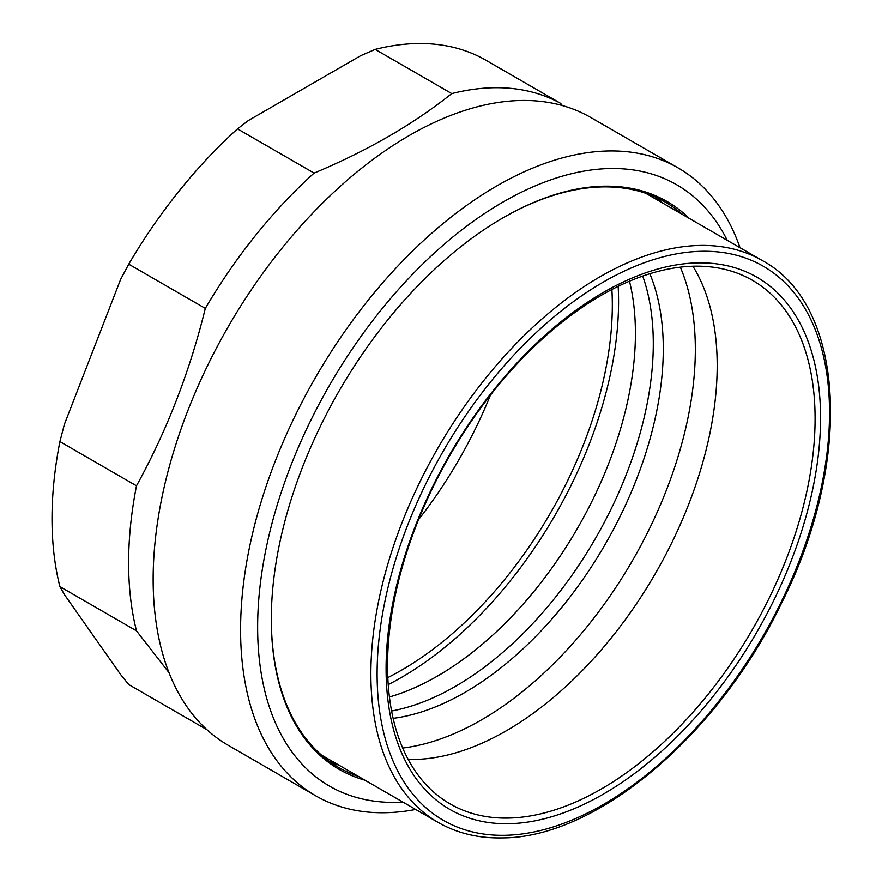 <?xml version="1.0" encoding="UTF-8"?>
<svg xmlns="http://www.w3.org/2000/svg" width="882" height="882" viewBox="0 0 882 882"><rect width="100%" height="100%" fill="white"/><g stroke="black" fill="none" stroke-linecap="round" stroke-linejoin="round"><path stroke-width="1.32" d="M739.998 247.699A362.48 209.277 120 0 0 678.137 167.922L590.697 117.449A362.48 209.277 120 0 0 311.379 214.558A362.48 209.277 120 0 0 153.148 579.353A362.48 209.277 120 0 0 228.218 745.29L315.657 795.762A362.48 209.277 120 0 0 415.676 809.456M678.137 167.922A362.48 209.277 120 0 0 398.807 265.041A362.48 209.277 120 0 0 240.588 629.825A362.48 209.277 120 0 0 315.657 795.762M727.253 240.345A347.188 200.446 120 0 0 451.904 237.798A347.188 200.446 120 0 0 257.643 627.19A347.188 200.446 120 0 0 402.931 802.091M689.305 218.438A327.861 189.288 120 0 0 503.137 217.755A327.861 189.288 120 0 0 271.314 619.296A327.861 189.288 120 0 0 364.983 780.184M682.877 214.723A326.45 188.472 120 0 0 665.37 202.165A326.45 188.472 120 0 0 502.641 218.041M271.314 618.723A326.45 188.472 120 0 0 338.92 767.583A326.45 188.472 120 0 0 358.555 776.469M663.275 203.411A326.45 188.472 120 0 0 655.271 197.017M329.416 761.42A326.45 188.472 120 0 0 338.953 765.157M799.213 538.604A307.201 177.359 120 0 0 697.21 262.891A307.201 177.359 120 0 0 407.429 547.987A307.201 177.359 120 0 0 509.443 823.689A307.201 177.359 120 0 0 799.213 538.604M408.553 546.752A302.305 174.537 120 0 0 446.865 801.947A302.305 174.537 120 0 0 794.098 537.524A302.305 174.537 120 0 0 749.105 278.469A302.305 174.537 120 0 0 408.553 546.752M408.179 759.402A298.116 172.111 120 0 0 696.493 482.774A298.116 172.111 120 0 0 692.91 266.232M402.699 748.035A302.526 174.669 120 0 0 674.322 468.287A302.526 174.669 120 0 0 680.32 267.169M393.14 718.345A280.52 161.957 120 0 0 643.805 459.103A280.52 161.957 120 0 0 649.836 273.74M562.352 105.542L560.533 103.326L483.953 59.105A359.658 207.645 -60 0 0 375.181 49.392L451.76 93.602C413.195 124.329 367.309 150.822 314.091 173.093L237.512 128.871L248.327 120.547L360.749 55.643L375.181 49.392M204.646 727.562L205.319 728.775L128.739 684.553L120.625 674.532L64.408 594.567L59.899 586.629L136.489 630.839L169.002 672.668M59.899 441.595L64.408 424.286L120.625 279.407L128.739 264.181L205.319 308.402C189.707 371.763 166.764 430.901 136.489 485.817L59.899 441.595A359.658 207.645 -60 0 0 59.899 586.629M128.739 264.181A359.658 207.645 -60 0 1 237.512 128.871M451.76 93.602A359.658 207.645 -60 0 1 560.533 103.326M205.319 308.402A359.658 207.645 -60 0 1 314.091 173.093M136.489 630.839A359.658 207.645 -60 0 1 136.489 485.817M206.785 729.568A359.658 207.645 -60 0 1 205.319 728.775M490.414 395.158A302.328 174.548 -60 0 1 418.586 519.575M611.876 289.517A298.182 172.155 -60 0 1 612.317 305.018A298.182 172.155 -60 0 1 387.826 677.585M618.161 286.352A307.013 177.26 -60 0 1 618.569 301.412A307.013 177.26 -60 0 1 388.223 684.608M629.472 281.204A279.815 161.549 -60 0 1 635.415 333.352A279.815 161.549 -60 0 1 389.425 696.978M642.713 276.077A279.815 161.549 -60 0 1 653.286 343.671A279.815 161.549 -60 0 1 391.608 711.002M762.368 260.609A324.322 187.249 120 0 0 393.394 546.443A324.322 187.249 120 0 0 438.034 822.366C457.063 833.269 478.562 838.44 502.542 837.9C596.96 837.823 718.61 734.607 781.661 602.891C853.115 461.451 845.75 305.348 762.368 260.609L645.734 193.279M807.317 538.406A319.912 184.702 120 0 0 701.091 251.293A319.912 184.702 120 0 0 399.325 548.174A319.912 184.702 120 0 0 505.562 835.287A319.912 184.702 120 0 0 807.317 538.406M321.412 755.025L438.034 822.366"/></g></svg>

